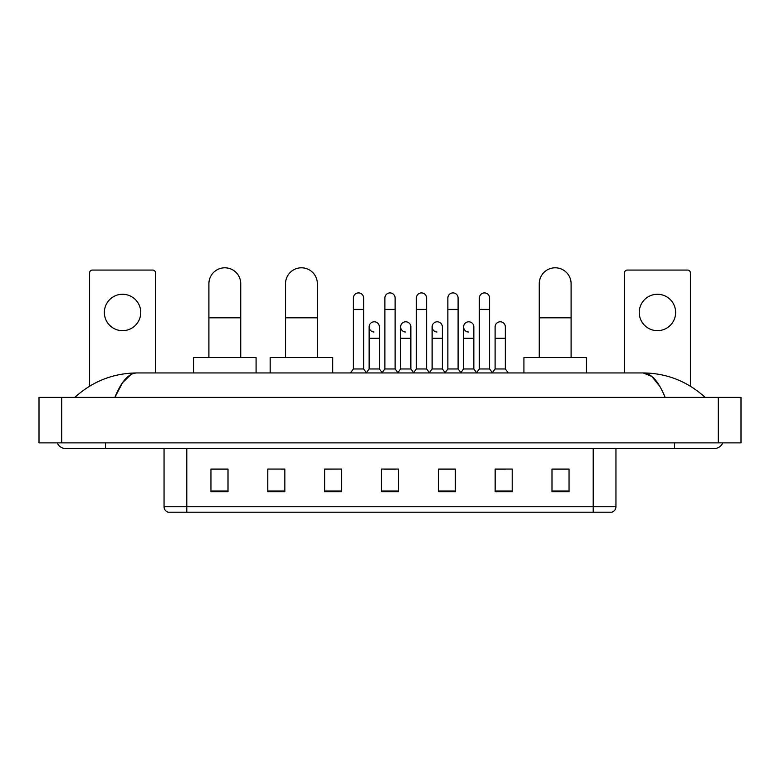 <?xml version="1.0" encoding="UTF-8"?>
<svg xmlns="http://www.w3.org/2000/svg" width="780" height="780" viewBox="0 0 780 780"><rect width="100%" height="100%" fill="white"/><g stroke="black" fill="none" stroke-linecap="round" stroke-linejoin="round"><path stroke-width="1.17" d="M593.209 512.207L593.209 506.756L615.947 506.756C615.791 509.476 614.425 511.3 611.851 512.207L168.149 512.207A5.684 5.684 0 0 1 164.053 506.756L164.053 448.549M569.049 491.8L569.049 469.063L551.996 469.063L551.996 491.8L569.049 491.8M512.207 491.8L512.207 469.063L495.154 469.063L495.154 491.8L512.207 491.8M455.364 491.8L455.364 469.063L438.311 469.063L438.311 491.8L455.364 491.8M228.004 491.8L228.004 469.063L210.951 469.063L210.951 491.8L228.004 491.8M284.846 491.8L284.846 469.063L267.793 469.063L267.793 491.8L284.846 491.8M341.689 491.8L341.689 469.063L324.636 469.063L324.636 491.8L341.689 491.8M398.522 491.8L398.522 469.063L381.478 469.063L381.478 491.8L398.522 491.8M495.154 469.18L505.898 469.18M341.689 469.063L324.636 469.18L341.689 469.063M280.976 469.18L284.846 469.18M447.301 469.18L442.923 469.18M384.316 469.18L395.684 469.18M228.004 469.18L210.951 469.18M455.364 469.18L438.311 469.18M569.049 469.18L551.996 469.18M105.505 442.865L105.505 448.549L714.285 448.549A9.097 9.097 0 0 0 722.719 442.865A9.097 9.097 0 0 1 714.285 448.549A9.097 9.097 0 0 0 722.719 442.865A9.097 9.097 0 0 1 714.285 448.549M57.281 442.865A9.097 9.097 0 0 0 65.715 448.549A9.097 9.097 0 0 1 57.281 442.865A9.097 9.097 0 0 0 65.715 448.549L105.505 448.549M665.125 397.39C658.603 381.342 651.28 373.191 643.149 372.947L136.851 372.947C128.72 373.191 121.397 381.342 114.874 397.39L122.528 382.697L130.942 374.546M61.737 397.39L741 397.39L741 442.865L39 442.865L39 397.39L61.737 397.39L61.737 442.865M741 397.39L741 442.865M703.258 395.635L705.188 397.39C687.297 381.274 666.617 373.132 643.149 372.947L651.807 376.418L659.919 386.529M76.742 395.635L74.812 397.39C92.615 381.313 113.295 373.162 136.851 372.947M122.558 294.274A18.194 18.194 0 0 0 104.364 312.468A18.194 18.194 0 0 0 122.558 330.661A18.194 18.194 0 0 0 140.751 312.468A18.194 18.194 0 0 0 122.558 294.274M155.522 372.947L155.522 272.902A2.837 2.837 0 0 0 152.685 270.065L92.43 270.065A2.837 2.837 0 0 0 89.593 272.902L89.593 386.188M208.903 357.601L208.903 283.706A15.912 15.912 0 0 1 224.816 267.793A15.912 15.912 0 0 1 240.737 283.706A15.912 15.912 0 0 0 224.816 267.793M240.737 357.601L240.737 283.706M256.084 372.947L256.084 357.601L193.557 357.601L193.557 372.947M285.529 357.601L285.529 283.706A15.912 15.912 0 0 1 301.441 267.793A15.912 15.912 0 0 1 317.353 283.706A15.912 15.912 0 0 0 301.441 267.793M317.353 357.601L317.353 283.706M332.699 372.947L332.699 357.601L270.173 357.601L270.173 372.947M539.263 357.601L539.263 283.706A15.912 15.912 0 0 1 555.184 267.793A15.912 15.912 0 0 1 571.096 283.706A15.912 15.912 0 0 0 555.184 267.793M571.096 357.601L571.096 283.706M586.443 372.947L586.443 357.601L523.916 357.601L523.916 372.947M353.398 309.397L363.626 309.397L363.626 368.969L353.398 368.969L353.398 298.028A5.119 5.119 0 0 1 358.829 292.919A5.119 5.119 0 0 1 363.626 298.028A5.119 5.119 0 0 0 358.829 292.919M353.398 368.969L350.405 372.947M363.626 368.969L366.61 372.947M384.881 309.397L395.119 309.397L395.119 368.969L384.881 368.969L384.881 298.028A5.119 5.119 0 0 1 390.322 292.919A5.119 5.119 0 0 1 395.119 298.028A5.119 5.119 0 0 0 390.322 292.919M384.881 368.969L381.898 372.947M395.119 368.969L398.102 372.947M416.374 309.397L426.601 309.397L426.601 368.969L416.374 368.969L416.374 298.028A5.119 5.119 0 0 1 421.814 292.919A5.119 5.119 0 0 1 426.601 298.028A5.119 5.119 0 0 0 421.814 292.919M416.374 368.969L413.39 372.947M426.601 368.969L429.595 372.947M447.866 309.397L458.094 309.397L458.094 368.969L447.866 368.969L447.866 298.028A5.119 5.119 0 0 1 453.307 292.919A5.119 5.119 0 0 1 458.094 298.028A5.119 5.119 0 0 0 453.307 292.919M447.866 368.969L444.883 372.947M458.094 368.969L461.077 372.947M479.359 309.397L489.587 309.397L489.587 368.969L479.359 368.969L479.359 298.028A5.119 5.119 0 0 1 484.79 292.919A5.119 5.119 0 0 1 489.587 298.028A5.119 5.119 0 0 0 484.79 292.919M479.359 368.969L476.375 372.947M489.587 368.969L492.57 372.947M373.932 332.007A5.119 5.119 0 0 1 369.135 326.908A5.119 5.119 0 0 1 374.575 321.799A5.119 5.119 0 0 1 379.373 326.908L379.373 338.276L369.135 338.276L369.135 326.908M379.373 338.276L379.373 368.969L369.135 368.969L369.135 338.276M369.135 368.969L366.385 372.645M379.373 368.969L382.132 372.645M405.424 332.007A5.119 5.119 0 0 1 400.627 326.908A5.119 5.119 0 0 1 406.068 321.799A5.119 5.119 0 0 1 410.865 326.908L410.865 338.276L400.627 338.276L400.627 326.908M410.865 338.276L410.865 368.969L400.627 368.969L400.627 338.276M400.627 368.969L397.868 372.645M410.865 368.969L413.615 372.645M436.917 332.007A5.119 5.119 0 0 1 432.12 326.908A5.119 5.119 0 0 1 437.56 321.799A5.119 5.119 0 0 1 442.348 326.908L442.348 338.276L432.12 338.276L432.12 326.908M442.348 338.276L442.348 368.969L432.12 368.969L432.12 338.276M432.12 368.969L429.361 372.645M442.348 368.969L445.107 372.645M468.409 332.007A5.119 5.119 0 0 1 463.613 326.908A5.119 5.119 0 0 1 469.043 321.799A5.119 5.119 0 0 1 473.84 326.908L473.84 338.276L463.613 338.276L463.613 326.908M473.84 338.276L473.84 368.969L463.613 368.969L463.613 338.276M463.613 368.969L460.853 372.645M473.84 368.969L476.599 372.645M495.105 326.908A5.119 5.119 0 0 1 500.536 321.799A5.119 5.119 0 0 1 505.333 326.908L505.333 338.276L495.105 338.276L495.105 326.908M505.333 338.276L505.333 368.969L495.105 368.969L495.105 338.276M495.105 368.969L492.346 372.645M505.333 368.969L508.316 372.947M657.442 294.274A18.194 18.194 0 0 0 639.249 312.468A18.194 18.194 0 0 0 657.442 330.661A18.194 18.194 0 0 0 675.636 312.468A18.194 18.194 0 0 0 657.442 294.274M690.407 386.188L690.407 272.902A2.837 2.837 0 0 0 687.57 270.065L627.315 270.065A2.837 2.837 0 0 0 624.478 272.902L624.478 372.947M164.053 506.756L186.791 506.756L186.791 512.207M186.791 448.549L186.791 506.756L593.209 506.756L593.209 448.549M398.522 491.01L381.478 491.01M341.689 491.01L324.636 491.01M284.846 491.01L267.793 491.01M228.004 491.01L210.951 491.01M455.364 491.01L438.311 491.01M512.207 491.01L495.154 491.01M569.049 491.01L551.996 491.01M674.495 442.865L674.495 448.549M718.263 397.39L718.263 442.865M208.903 317.811L240.737 317.811M285.529 317.811L317.353 317.811M539.263 317.811L571.096 317.811M615.947 506.756L615.947 448.549M363.626 309.397L363.626 298.028M395.119 309.397L395.119 298.028M426.601 309.397L426.601 298.028M458.094 309.397L458.094 298.028M489.587 309.397L489.587 298.028"/></g></svg>
